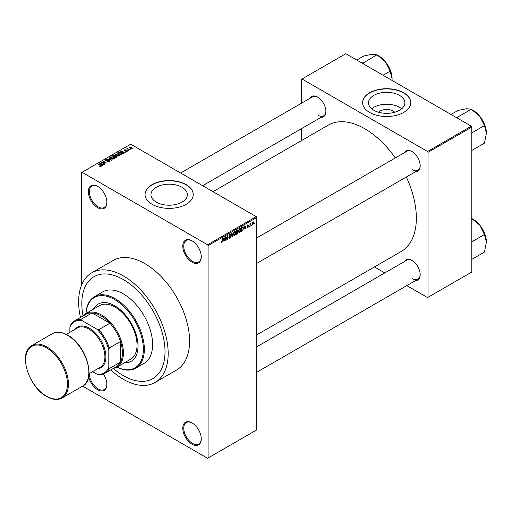 <?xml version="1.0" encoding="UTF-8"?>
<svg xmlns="http://www.w3.org/2000/svg" width="512" height="512" viewBox="0 0 512 512"><rect width="100%" height="100%" fill="white"/><g stroke="black" fill="none" stroke-linecap="round" stroke-linejoin="round"><path stroke-width="0.77" d="M192.019 262.182A13.075 7.552 60 0 1 182.778 246.163A13.075 7.552 60 0 1 192.019 240.826L192.019 240.826A13.075 7.552 60 0 1 201.267 256.838A13.075 7.552 60 0 1 192.019 262.182M192.269 240.973A12.384 7.149 -120 0 0 186.317 240.493A12.384 7.149 -120 0 0 184.416 250.419A12.384 7.149 -120 0 0 192.506 261.338A12.384 7.149 -120 0 0 198.701 261.952A12.384 7.149 -120 0 0 201.261 256.557M192.019 444.23A13.075 7.552 60 0 1 182.778 428.218A13.075 7.552 60 0 1 192.019 422.88L192.019 422.88A13.075 7.552 60 0 1 201.267 438.893A13.075 7.552 60 0 1 192.019 444.23M192.269 423.027A12.384 7.149 -120 0 0 186.317 422.547A12.384 7.149 -120 0 0 184.416 432.474A12.384 7.149 -120 0 0 192.506 443.392A12.384 7.149 -120 0 0 198.701 444.006A12.384 7.149 -120 0 0 201.261 438.611M103.36 373.997A13.075 7.552 60 0 1 106.867 384.39A13.075 7.552 60 0 1 97.619 389.728A13.075 7.552 60 0 1 88.666 376.544M89.35 373.53A12.384 7.149 -120 0 0 98.106 388.89A12.384 7.149 -120 0 0 104.301 389.504A12.384 7.149 -120 0 0 106.861 384.102M97.619 207.674A13.075 7.552 60 0 1 88.371 191.661A13.075 7.552 60 0 1 97.619 186.323L97.619 186.323A13.075 7.552 60 0 1 106.867 202.336A13.075 7.552 60 0 1 97.619 207.674M97.862 186.47A12.384 7.149 -120 0 0 91.91 185.99A12.384 7.149 -120 0 0 90.016 195.917A12.384 7.149 -120 0 0 98.106 206.835A12.384 7.149 -120 0 0 104.301 207.45A12.384 7.149 -120 0 0 106.861 202.054M378.611 112.25A9.139 5.274 180 0 1 393.126 111.008A9.139 5.274 180 0 1 394.72 112.25M399.533 95.398A18.195 10.502 0 0 0 379.706 93.12A18.195 10.502 0 0 0 368.474 102.829A18.195 10.502 0 0 0 373.798 110.259A18.195 10.502 0 0 0 393.632 112.531A18.195 10.502 0 0 0 404.864 102.829A18.195 10.502 0 0 0 399.533 95.398M401.658 108.787A18.195 10.502 0 0 0 399.533 107.315A18.195 10.502 0 0 0 371.68 108.787M403.699 92.768A24.083 13.907 0 0 0 377.446 89.754A24.083 13.907 0 0 0 362.579 102.605A24.083 13.907 0 0 0 369.632 112.435A24.083 13.907 0 0 0 395.885 115.45A24.083 13.907 0 0 0 410.752 102.605A24.083 13.907 0 0 0 403.699 92.768M410.752 102.714A24.083 13.907 0 0 0 403.699 92.998A24.083 13.907 0 0 0 377.536 89.958A24.083 13.907 0 0 0 362.579 102.714M156.282 202.125A18.195 10.502 180 0 1 150.957 194.694A18.195 10.502 180 0 1 162.189 184.992A18.195 10.502 180 0 1 182.016 187.27A18.195 10.502 180 0 1 187.347 194.694A18.195 10.502 180 0 1 176.115 204.403A18.195 10.502 180 0 1 156.282 202.125M186.182 184.64A24.083 13.907 0 0 0 159.936 181.626A24.083 13.907 0 0 0 145.062 194.47A24.083 13.907 0 0 0 152.122 204.307A24.083 13.907 0 0 0 178.368 207.322A24.083 13.907 0 0 0 193.235 194.47A24.083 13.907 0 0 0 186.182 184.64M193.235 194.586A24.083 13.907 0 0 0 186.182 184.864A24.083 13.907 0 0 0 160.026 181.83A24.083 13.907 0 0 0 145.062 194.586M404.442 152.672A11.699 6.752 60 0 1 411.923 151.514L411.923 151.514A11.699 6.752 60 0 1 420.192 165.843A11.699 6.752 60 0 1 415.45 171.744M412.166 151.661A11.008 6.355 -120 0 0 406.906 151.251L256.742 237.946M310.131 98.227A11.699 6.752 60 0 1 317.619 97.069L317.619 97.069A11.699 6.752 60 0 1 325.888 111.398A11.699 6.752 60 0 1 321.146 117.299M317.862 97.216A11.008 6.355 -120 0 0 312.595 96.806L180.621 172.998M404.442 261.568A11.699 6.752 60 0 1 411.923 260.41L411.923 260.41A11.699 6.752 60 0 1 420.192 274.739A11.699 6.752 60 0 1 415.45 280.64M412.166 260.557A11.008 6.355 -120 0 0 406.906 260.147L256.742 346.842M110.746 369.914A63.315 36.55 -120 0 0 123.411 379.334A63.315 36.55 -120 0 0 155.066 382.47A63.315 36.55 -120 0 0 164.768 331.738A63.315 36.55 -120 0 0 123.411 275.949A63.315 36.55 -120 0 0 91.75 272.813A63.315 36.55 -120 0 0 80.467 317.466M155.066 382.47L176.474 370.106A63.315 36.55 -120 0 0 186.182 319.373A63.315 36.55 -120 0 0 144.819 263.584A63.315 36.55 -120 0 0 113.165 260.448L91.75 272.813M256.742 334.893L401.242 251.469A72.947 42.118 -120 0 0 406.33 177.011M395.322 157.939A72.947 42.118 -120 0 0 364.768 128.73A72.947 42.118 -120 0 0 328.294 125.12L212.992 191.686M123.411 279.597A58.842 33.971 -120 0 0 93.99 276.685A58.842 33.971 -120 0 0 83.046 315.981A58.842 33.971 -120 0 1 93.99 276.685L93.99 276.685A58.842 33.971 -120 0 1 123.411 279.597A58.842 33.971 -120 0 1 161.85 331.45A58.842 33.971 -120 0 1 152.826 378.598A58.842 33.971 -120 0 0 161.85 331.45A58.842 33.971 -120 0 0 123.411 279.597M113.325 368.429A58.842 33.971 -120 0 0 123.411 375.68A58.842 33.971 -120 0 0 152.826 378.598A58.842 33.971 -120 0 1 123.411 375.68A58.842 33.971 -120 0 1 113.325 368.429M251.52 225.018L251.213 225.76L251.52 225.018M250.285 224.813L249.971 226.477L249.971 223.616L250.285 223.437L250.285 223.891L250.944 223.155L250.285 224.813L249.971 224.634M249.395 226.246L249.088 226.982L249.395 226.246M247.802 225.933L248.602 226.394L247.853 227.75L247.098 227.264L247.872 227.328L248.294 226.643L247.142 226.01L247.84 224.794L248.557 225.197L247.853 225.197L247.45 225.773L248.602 226.394L247.904 225.914M247.104 227.315L247.853 227.75L247.098 227.264M247.405 227.034L247.872 227.328M247.91 226.445L247.142 226.01L247.91 226.445M247.84 224.794L248.557 225.197L247.846 224.787M248.25 225.427L247.546 225.018M247.194 225.626L247.552 225.952M244.282 228.582L244.96 225.434L245.946 228.8L245.626 228.986L245.357 227.968L244.038 228.442M239.795 232.397L238.912 232.294L238.605 231.123L239.802 228.365L240.512 228.301L240.992 229.696L240.685 231.283L239.795 232.397L238.662 231.744M234.714 235.334L233.824 235.232L233.517 234.061L234.714 231.302L235.424 231.238L235.904 232.634L235.597 234.221L234.714 235.334L233.574 234.682M221.165 242.426L221.798 242.79L221.312 242.79L221.133 241.952L221.44 241.722L221.811 242.323L222.15 241.83L222.502 238.4L222.502 241.069L221.798 242.79L221.312 242.79M221.133 242.074L221.811 242.323M207.59 244.762L256.256 216.666L256.742 217.51L256.742 429.907L208.077 457.997L208.077 245.606L207.59 244.762L82.048 172.275L81.562 172.557L81.562 285.114M256.742 217.51L208.077 245.606M223.405 240.64L224.077 237.491L225.069 240.851L224.742 241.043L224.474 240.019L223.162 240.499M225.728 237.325L225.421 240.646L225.421 236.717L225.754 236.525L227.059 238.925L227.366 235.59L227.366 239.526L227.034 239.718L225.421 237.146M230.509 236.627L228.915 235.725L229.798 234.138L230.445 234.048L230.726 234.771L229.805 234.592L229.222 235.558L230.349 235.776L230.816 236.442L229.856 238.144L229.152 238.234L228.826 237.408L229.882 237.664L230.509 236.627L229.165 236.333M229.139 237.178L229.882 237.664M230.419 235.002L229.466 234.394M229.344 235.917L230.816 236.442M233.312 232.16L232.032 236.832L231.117 233.427L231.437 233.242L232.166 236.294L233.312 232.16M238.163 230.349L237.306 229.856L238.163 230.349L237.824 231.366L238.253 232.09L237.306 233.786L236.346 234.342L236.346 230.406L237.907 229.741M237.619 231.245L238.003 231.405M242.79 226.758L243.514 228.218L242.342 230.88L241.434 231.405L241.434 227.469L243.078 226.81M252.006 224.403L252.826 224.877L251.962 223.891L252.826 221.914L253.69 222.867L252.826 224.877L252.307 224.928M252.826 221.914L253.357 221.869M254.438 223.334L254.131 224.07L254.438 223.334M208.077 457.997L207.59 458.278L82.643 386.138M130.842 149.165L130.042 149.062L130.842 149.165M128.717 150.387L127.923 150.285L128.717 150.387M123.334 153.498L123.008 153.683L120.544 151.174L125.267 152.384L123.654 152.134L122.586 152.755L123.334 153.498M119.526 155.597L119.526 155.142L119.162 155.955L117.741 156.16L116.262 155.661L115.258 154.522L115.667 153.939L118.611 154.259L119.571 155.379M114.438 158.534L114.438 158.08L114.074 158.893L112.653 159.098L111.181 158.598L110.17 157.459L110.579 156.877L113.523 157.197L114.483 158.317M109.216 161.696L107.04 161.626L108.845 161.453L108.89 160.755L105.715 160.762L105.664 159.712L107.616 159.763L106.074 159.936L106.042 160.589L106.483 160.736L109.197 160.57L109.645 161.158L109.216 161.696M108.845 161.862L108.89 160.755M105.286 160.205L105.664 159.712L105.664 160.73M106.074 159.936L106.042 160.902M102.458 165.549L102.131 165.741L99.667 163.226L104.384 164.435L102.778 164.192L101.709 164.806L102.458 165.549M256.256 216.666L130.707 144.186L82.048 172.275M100.435 166.49L99.43 166.125L100.858 165.766L98.106 164.128L100.73 165.286L101.165 166.349L100.435 166.49M100.781 166.483L100.858 165.766M101.44 165.99L101.165 166.349M105.05 164.051L101.338 162.266L105.702 162.899L102.97 161.318L103.283 161.139L106.688 163.11L102.323 162.477L105.05 164.051M111.654 160.237L107.027 158.976L111.091 160.109L108.902 157.901L109.222 157.709L111.654 160.237M116.627 157.37L115.667 157.926L112.262 155.955L113.222 155.398L114.931 155.405L115.309 156.006L116.57 156.25L117.075 156.864L116.627 157.37M115.328 155.91L115.309 156.32M121.664 154.464L120.755 154.989L117.35 153.018L118.771 152.275L121.114 152.794L122.138 153.901L121.664 154.464M127.219 151.309L125.664 151.283L126.886 151.091L126.918 150.624L124.646 150.643L124.64 149.83L126.061 149.83L124.902 150.438L127.168 150.413L127.168 151.334M126.886 151.443L126.918 150.624M124.646 150.643L124.64 149.83L124.64 150.637M125.005 150.029L124.902 150.758M129.6 149.875L126.816 148.627L127.52 148.678L127.878 148.115L127.872 148.813L129.6 149.875M127.52 149.037L127.45 148.582M127.878 148.115L127.872 149.235M132.192 148.435L130.042 148.192L129.626 146.957L131.744 147.181L132.192 148.435L132.499 148M129.318 147.386L129.626 146.957L129.626 147.904M471.334 126.202L471.821 127.046L428.026 152.333L427.539 151.488L471.334 126.202L345.792 53.722L301.51 79.283L301.51 103.206M301.51 128.634L301.51 140.582M428.026 152.333L428.026 297.299L427.539 297.581L406.822 285.619M384.806 272.909L374.458 266.931M428.026 297.299L471.821 272.013L471.821 127.046M427.539 151.488L301.997 79.002M412.41 169.779A11.008 6.355 -120 0 0 417.914 170.323A11.008 6.355 -120 0 0 420.192 165.555M318.106 115.328A11.008 6.355 -120 0 0 323.61 115.878A11.008 6.355 -120 0 0 325.888 111.11M412.41 278.675A11.008 6.355 -120 0 0 417.914 279.219A11.008 6.355 -120 0 0 420.192 274.451M99.699 166.259L99.699 165.92M98.413 164.307L98.413 163.949M99.994 163.558L99.994 163.04M101.709 165.306L101.709 164.806M100.71 163.782L101.414 164.518L102.272 164.019L100.205 163.328L100.71 164.288M101.414 165.005L101.414 164.518M100.205 163.776L100.205 163.328M102.272 164.48L102.272 164.019M101.664 162.458L101.664 162.074M103.283 161.498L103.283 161.139M102.323 162.835L102.323 162.477M107.309 161.754L107.309 161.421M107.91 160.698L107.91 160.378M109.197 161.709L109.197 160.57M109.222 158.227L109.222 157.709M110.579 158.189L110.579 156.877M113.523 157.574L113.523 157.197M113.677 159.059L113.203 157.37L112.307 157.005L110.982 157.101L110.669 158.259M110.982 157.101L111.494 158.426L113.677 158.662L113.978 158.227L113.978 158.944M111.494 158.765L111.494 158.426M113.222 155.859L113.222 155.398M114.931 156.512L114.931 155.405M116.563 156.781L116.57 156.25M112.966 156.006L113.984 156.595L114.861 156.051L114.675 155.616L113.51 155.699L112.966 156.365M113.984 156.954L113.984 156.595M114.861 156.55L114.675 155.616M114.387 156.826L115.578 157.517L116.512 156.928L116.262 156.429L114.995 156.474L114.387 157.184M115.578 157.875L115.578 157.517M116.512 157.434L116.262 156.429M116.237 157.594L116.237 157.133M115.667 155.251L115.667 153.939M118.611 154.637L118.611 154.259M118.765 156.122L118.291 154.432L117.389 154.067L116.07 154.17L115.757 155.322M116.07 154.17L116.582 155.488L118.765 155.731L119.066 155.29L119.066 156.006M116.582 155.827L116.582 155.488M118.771 152.666L118.771 152.275M121.114 153.165L121.114 152.794M118.054 153.069L120.666 154.579L121.504 153.517L119.117 152.538L118.054 153.427M120.666 154.938L120.666 154.579M121.222 154.714L121.504 153.517M120.87 151.507L120.87 150.982M122.586 153.248L122.586 152.755M121.587 151.725L122.291 152.467L123.155 151.968L121.088 151.27L121.587 152.237M122.291 152.954L122.291 152.467M121.088 151.725L121.088 151.27M123.155 152.429L123.155 151.968M128.23 150.464L128.23 150.106M127.123 148.806L127.123 148.448M128.32 149.498L128.32 149.139M130.355 149.242L130.355 148.883M131.744 147.565L131.744 147.181M131.846 148.57L131.456 147.373L129.971 147.162L129.798 148.038M129.971 147.162L130.355 148.013L132.013 147.974L132.013 148.518M130.355 148.352L130.355 148.013M224.627 240.602L225.069 240.851M224.077 239.789L224.474 240.019M223.795 238.81L223.507 240.122L224.371 239.622L223.936 237.978L223.546 238.662M226.394 238.541L227.059 238.925M226.733 239.155L227.366 239.526M228.832 237.555L229.856 238.144M229.715 234.189L230.726 234.771M231.923 236.416L232.339 236.653M231.84 236.102L232.166 236.294M235.578 232.442L235.904 232.634M235.462 231.987L234.714 231.757L233.824 233.888L234.707 234.88L235.597 232.8L235.462 231.987L234.374 231.558M233.555 234.56L234.707 234.88M236.346 230.509L236.659 231.866L237.242 231.526L238.253 232.09M237.779 231.84L237.235 231.526L237.85 230.592L236.659 230.688M237.85 230.592L236.8 230.144M236.659 232.32L236.659 233.702L237.939 232.269L236.346 232.141M236.87 231.738L237.939 232.269M240.666 229.504L240.992 229.696M240.55 229.05L239.802 228.819L238.912 230.95L239.795 231.942L240.685 229.862L240.55 229.05L239.462 228.627M238.643 231.622L239.795 231.942M241.946 230.65L242.342 230.88M243.187 228.026L243.514 228.218M241.747 227.75L241.747 230.765L243.078 229.421L243.206 228.39L242.733 227.258L241.434 227.571M241.894 227.206L242.291 227.437M242.266 226.989L242.886 227.296L242.31 226.963M245.504 228.544L245.946 228.8M244.954 227.738L245.357 227.968M244.678 226.752L244.39 228.064L245.248 227.565L244.819 225.926L244.429 226.605M247.155 225.818L248.211 226.432M250.464 223.386L250.854 223.616M249.971 223.981L250.342 224.192M253.35 222.669L253.69 222.867M252.666 222.029L253.146 222.304L252.275 223.712L252.832 224.467L253.376 223.078L252.525 222.157M251.974 224.179L252.832 224.467M83.123 315.936A30.97 17.882 60 0 1 86.029 313.466A30.97 17.882 60 0 1 109.894 321.76A30.97 17.882 60 0 1 123.411 352.928A30.97 17.882 60 0 1 116.998 367.104A30.97 17.882 60 0 1 113.408 368.378M92.589 371.654L97.024 374.214A29.594 17.082 -120 0 0 108.813 367.411L109.299 368.563A30.278 17.485 60 0 1 104.973 373.248L116.166 366.784A30.278 17.485 -120 0 0 120.486 362.099A30.278 17.485 -120 0 0 122.438 352.928A30.278 17.485 -120 0 0 120.486 341.504A30.278 17.485 -120 0 0 109.946 323.238L92.102 312.941A30.278 17.485 -120 0 0 85.888 314.342L74.694 320.8A30.278 17.485 60 0 1 80.915 319.398L81.67 320.397A29.594 17.082 -120 0 0 69.882 327.2L69.882 332.32M109.299 368.563L120.486 362.099L120.486 341.504L109.299 347.962L108.813 349.677A29.594 17.082 -120 0 0 97.024 329.261L98.752 329.702L109.946 323.238A30.278 17.485 -120 0 0 92.102 312.941L80.915 319.398M69.882 327.2L70.368 325.485A30.278 17.485 60 0 1 74.694 320.8M104.973 373.248A30.278 17.485 60 0 1 98.752 374.65L97.024 374.214M108.813 367.411L108.813 349.677M97.024 329.261L81.67 320.397M98.752 329.702A30.278 17.485 60 0 1 109.299 347.962M124.384 362.835A33.03 19.072 -120 0 0 131.168 361.306A33.03 19.072 -120 0 0 136.23 334.835A33.03 19.072 -120 0 0 114.65 305.728A33.03 19.072 -120 0 0 98.131 304.09A33.03 19.072 -120 0 0 93.421 309.197M98.381 303.955A33.03 19.072 -120 0 0 93.907 308.915M86.029 313.466L99.654 305.6A30.97 17.882 60 0 1 115.136 307.13A30.97 17.882 60 0 1 135.366 334.419A30.97 17.882 60 0 1 130.618 359.238L116.998 367.104A40.602 23.443 -120 0 0 143.334 347.898A40.602 23.443 -120 0 0 114.65 299.546A40.602 23.443 -120 0 0 86.035 313.459M85.997 313.478A41.293 23.84 60 0 1 94.49 296.659A41.293 23.84 60 0 1 115.136 298.701A41.293 23.84 60 0 1 142.112 335.091A41.293 23.84 60 0 1 135.782 368.173A41.293 23.84 60 0 1 116.966 367.117M135.782 368.173L144.051 363.398A41.293 23.84 -120 0 0 150.381 330.31A41.293 23.84 -120 0 0 123.411 293.926A41.293 23.84 -120 0 0 102.765 291.885L94.49 296.659M124.87 362.554A33.03 19.072 -120 0 0 131.405 361.158M471.443 218.33L479.814 225.197A18.618 10.752 -120 0 0 473.235 219.36L471.821 218.547L473.235 219.36M471.821 241.805L484.454 234.515L486.4 242.163L484.454 252.064L471.821 259.36M486.4 242.163A18.618 10.752 60 0 0 479.814 225.197L484.454 234.515M486.4 133.267A18.618 10.752 60 0 0 479.814 116.307A18.618 10.752 -120 0 0 473.235 110.47L471.443 109.434L479.814 116.307L484.454 125.619L486.4 133.267L484.454 143.168L471.821 150.464M471.821 132.909L484.454 125.619M458.214 118.624L457.664 117.107L471.29 109.242L473.235 110.47M457.664 117.107L456.192 117.459M451.059 114.496L458.125 110.413L466.65 108.704L471.29 109.242M457.824 117.299A21.37 12.339 -120 0 0 457.504 117.12M363.91 64.179L363.514 62.854A21.37 12.339 -120 0 0 363.36 62.765A21.37 12.339 -120 0 0 363.2 62.675L361.888 63.014M383.085 75.251L390.15 71.168L392.096 78.822L392.026 80.416M363.514 62.854L376.986 54.79L385.51 61.856L390.15 71.168M356.755 60.051L363.821 55.968L372.346 54.259L376.986 54.79M392.096 78.822A18.618 10.752 -120 0 0 385.51 61.856A18.618 10.752 -120 0 0 378.931 56.019L377.139 54.989M66.298 334.387L77.504 327.917A22.707 13.114 60 0 1 88.858 329.043A22.707 13.114 60 0 1 103.693 349.056A22.707 13.114 60 0 1 100.218 367.258L89.011 373.722M75.174 329.267A23.398 13.51 60 0 1 89.344 328.205A23.398 13.51 60 0 1 105.286 351.392A23.398 13.51 60 0 1 97.882 368.602M100.73 165.658L100.73 165.286M107.2 160.909L107.2 160.582M114.566 156.717L114.566 156.262M118.214 152.979L118.214 152.518M125.702 150.765L125.702 150.374M228.922 235.859L229.734 236.333M231.686 235.539L232.045 235.744M236.909 233.555L237.306 233.786M47.008 347.027A30.278 17.485 60 0 1 66.79 373.709A30.278 17.485 60 0 1 62.15 397.971C57.741 400.333 52.576 399.846 46.669 396.506C28.429 387.021 17.894 352.205 31.872 345.523A30.278 17.485 60 0 1 47.008 347.027M46.522 396.192A29.594 17.082 -120 0 0 67.45 384.109A29.594 17.082 -120 0 0 46.522 347.866A29.594 17.082 -120 0 0 25.6 359.949A29.594 17.082 -120 0 0 46.522 396.192M52.307 333.728C56.717 331.366 61.882 331.853 67.795 335.194C86.022 344.672 96.57 379.494 82.586 386.17A30.278 17.485 -120 0 0 87.232 361.907A30.278 17.485 -120 0 0 67.45 335.226A30.278 17.485 -120 0 0 52.307 333.728L31.872 345.523M100.922 165.914L100.922 166.451M109.146 161.088L109.146 161.734M105.792 160.269L105.792 160.8M114.925 155.898L114.925 156.512M121.632 153.805L121.632 154.483M127.085 150.848L127.085 151.373M124.787 150.272L124.787 150.714M127.77 148.627L127.77 149.178M229.357 237.722L228.826 237.414M230.368 236.282L229.722 235.904M230.234 234.522L229.683 234.208M235.245 231.718L234.618 231.36M237.715 230.214L237.197 229.92M240.333 228.781L239.706 228.422M247.552 227.373L247.213 227.174M248.128 225.152L247.686 224.896M256.742 372.269L417.914 279.219M417.914 170.323L256.742 263.373M202.643 185.715L323.61 115.878M82.586 386.17L62.15 397.971"/></g></svg>
